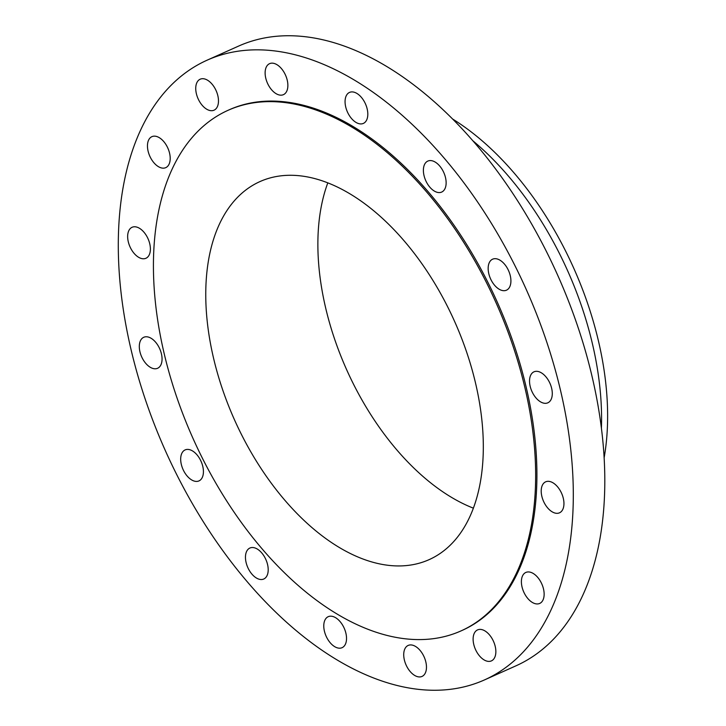 <?xml version="1.0" encoding="UTF-8"?>
<svg xmlns="http://www.w3.org/2000/svg" width="726" height="726" viewBox="0 0 726 726"><rect width="100%" height="100%" fill="white"/><g stroke="black" fill="none" stroke-linecap="round" stroke-linejoin="round"><path stroke-width="1.09" d="M260.643 579.502A16.97 9.883 -114.1 0 0 263.765 579.012A16.97 9.883 -114.1 0 0 266.823 561.96A16.97 9.883 -114.1 0 0 253.029 547.54A16.97 9.883 -114.1 0 0 249.898 548.03A16.97 9.883 -114.1 0 0 246.84 565.082A16.97 9.883 -114.1 0 0 260.643 579.502M195.866 481.392A16.97 9.883 -114.1 0 0 198.988 480.902A16.97 9.883 -114.1 0 0 202.046 463.85A16.97 9.883 -114.1 0 0 188.252 449.43A16.97 9.883 -114.1 0 0 185.121 449.911A16.97 9.883 -114.1 0 0 182.063 466.972A16.97 9.883 -114.1 0 0 195.866 481.392M154.493 368.763A16.97 9.883 -114.1 0 0 157.615 368.273A16.97 9.883 -114.1 0 0 160.673 351.212A16.97 9.883 -114.1 0 0 146.879 336.791A16.97 9.883 -114.1 0 0 143.748 337.281A16.97 9.883 -114.1 0 0 140.69 354.342A16.97 9.883 -114.1 0 0 154.493 368.763M142.822 258.755A16.97 9.883 -114.1 0 0 145.953 258.265A16.97 9.883 -114.1 0 0 149.011 241.214A16.97 9.883 -114.1 0 0 135.208 226.793A16.97 9.883 -114.1 0 0 132.087 227.283A16.97 9.883 -114.1 0 0 129.028 244.335A16.97 9.883 -114.1 0 0 142.822 258.755M162.642 168.133A16.97 9.883 -114.1 0 0 165.764 167.642A16.97 9.883 -114.1 0 0 168.822 150.591A16.97 9.883 -114.1 0 0 155.019 136.17A16.97 9.883 -114.1 0 0 151.897 136.66A16.97 9.883 -114.1 0 0 148.839 153.712A16.97 9.883 -114.1 0 0 162.642 168.133M210.912 110.679A16.97 9.883 -114.1 0 0 214.043 110.189A16.97 9.883 -114.1 0 0 217.101 93.137A16.97 9.883 -114.1 0 0 203.298 78.717A16.97 9.883 -114.1 0 0 200.176 79.207A16.97 9.883 -114.1 0 0 197.118 96.259A16.97 9.883 -114.1 0 0 210.912 110.679M280.309 95.142A16.97 9.883 -114.1 0 0 283.43 94.661A16.97 9.883 -114.1 0 0 286.489 77.6A16.97 9.883 -114.1 0 0 272.695 63.18A16.97 9.883 -114.1 0 0 269.564 63.67A16.97 9.883 -114.1 0 0 266.506 80.731A16.97 9.883 -114.1 0 0 280.309 95.142M360.25 123.901A16.97 9.883 -114.1 0 0 363.372 123.411A16.97 9.883 -114.1 0 0 366.43 106.35A16.97 9.883 -114.1 0 0 352.636 91.93A16.97 9.883 -114.1 0 0 349.505 92.42A16.97 9.883 -114.1 0 0 346.447 109.481A16.97 9.883 -114.1 0 0 360.25 123.901M438.568 192.553A16.97 9.883 -114.1 0 0 441.698 192.063A16.97 9.883 -114.1 0 0 444.757 175.011A16.97 9.883 -114.1 0 0 430.954 160.591A16.97 9.883 -114.1 0 0 427.832 161.081A16.97 9.883 -114.1 0 0 424.764 178.133A16.97 9.883 -114.1 0 0 438.568 192.553M503.345 290.672A16.97 9.883 -114.1 0 0 506.476 290.182A16.97 9.883 -114.1 0 0 509.534 273.121A16.97 9.883 -114.1 0 0 495.731 258.701A16.97 9.883 -114.1 0 0 492.6 259.191A16.97 9.883 -114.1 0 0 489.542 276.252A16.97 9.883 -114.1 0 0 503.345 290.672M544.718 403.302A16.97 9.883 -114.1 0 0 547.84 402.812A16.97 9.883 -114.1 0 0 550.907 385.751A16.97 9.883 -114.1 0 0 537.104 371.331A16.97 9.883 -114.1 0 0 533.973 371.821A16.97 9.883 -114.1 0 0 530.915 388.882A16.97 9.883 -114.1 0 0 544.718 403.302M556.388 513.3A16.97 9.883 -114.1 0 0 559.51 512.81A16.97 9.883 -114.1 0 0 562.568 495.758A16.97 9.883 -114.1 0 0 548.765 481.338A16.97 9.883 -114.1 0 0 545.643 481.828A16.97 9.883 -114.1 0 0 542.585 498.88A16.97 9.883 -114.1 0 0 556.388 513.3M536.568 603.923A16.97 9.883 -114.1 0 0 539.699 603.442A16.97 9.883 -114.1 0 0 542.758 586.381A16.97 9.883 -114.1 0 0 528.955 571.961A16.97 9.883 -114.1 0 0 525.833 572.451A16.97 9.883 -114.1 0 0 522.774 589.512A16.97 9.883 -114.1 0 0 536.568 603.923M488.299 661.377A16.97 9.883 -114.1 0 0 491.42 660.887A16.97 9.883 -114.1 0 0 494.479 643.835A16.97 9.883 -114.1 0 0 480.676 629.415A16.97 9.883 -114.1 0 0 477.554 629.905A16.97 9.883 -114.1 0 0 474.495 646.957A16.97 9.883 -114.1 0 0 488.299 661.377M338.96 648.164A16.97 9.883 -114.1 0 0 342.091 647.674A16.97 9.883 -114.1 0 0 345.149 630.622A16.97 9.883 -114.1 0 0 331.346 616.202A16.97 9.883 -114.1 0 0 328.216 616.683A16.97 9.883 -114.1 0 0 325.157 633.744A16.97 9.883 -114.1 0 0 338.96 648.164M418.902 676.913A16.97 9.883 -114.1 0 0 422.033 676.423A16.97 9.883 -114.1 0 0 425.091 659.371A16.97 9.883 -114.1 0 0 411.288 644.951A16.97 9.883 -114.1 0 0 408.157 645.441A16.97 9.883 -114.1 0 0 405.099 662.493A16.97 9.883 -114.1 0 0 418.902 676.913M484.478 679.917L515.968 665.824A339.487 197.626 -114.1 0 0 577.152 324.694A339.487 197.626 -114.1 0 0 301.136 36.3A339.487 197.626 -114.1 0 0 238.609 46.083L207.119 60.176A339.487 197.626 -114.1 0 0 145.944 401.306A339.487 197.626 -114.1 0 0 421.951 689.7A339.487 197.626 -114.1 0 0 484.478 679.917A339.487 197.626 -114.1 0 0 545.653 338.788A339.487 197.626 -114.1 0 0 269.645 50.393A339.487 197.626 -114.1 0 0 207.119 60.176M461.028 630.903L462.29 630.34A285.173 166.009 -114.1 0 0 513.681 343.788A285.173 166.009 -114.1 0 0 281.833 101.54A285.173 166.009 -114.1 0 0 229.307 109.753L228.046 110.316A285.173 166.009 -114.1 0 0 176.654 396.868A285.173 166.009 -114.1 0 0 408.502 639.116A285.173 166.009 -114.1 0 0 461.028 630.903A285.173 166.009 -114.1 0 0 512.42 344.351A285.173 166.009 -114.1 0 0 280.572 102.103A285.173 166.009 -114.1 0 0 228.046 110.316M390.987 565.599A207.091 120.552 -114.1 0 0 429.13 559.637A207.091 120.552 -114.1 0 0 466.446 351.538A207.091 120.552 -114.1 0 0 298.087 175.619A207.091 120.552 -114.1 0 0 259.944 181.591A207.091 120.552 -114.1 0 0 222.628 389.68A207.091 120.552 -114.1 0 0 390.987 565.599M327.807 182.87A207.091 120.552 -114.1 0 0 473.388 508.173M601.418 428.159A244.435 142.287 -114.1 0 0 472.78 140.708M604.15 457.707A244.435 142.287 -114.1 0 0 452.552 118.982"/></g></svg>
